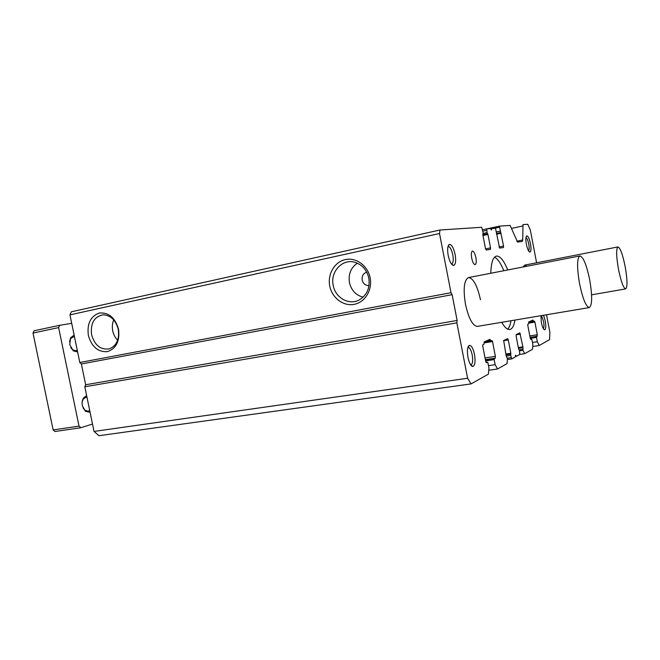 <?xml version="1.0" encoding="UTF-8"?>
<svg xmlns="http://www.w3.org/2000/svg" width="660" height="660" viewBox="0 0 660 660"><rect width="100%" height="100%" fill="white"/><g stroke="black" fill="none" stroke-linecap="round" stroke-linejoin="round"><path stroke-width="0.99" d="M589.314 307.568C592.292 305.176 592.424 295.952 589.702 279.881C586.583 264.875 583.316 256.897 579.909 255.948C576.964 258.142 576.84 267.382 579.554 283.668C582.755 298.807 586.006 306.776 589.314 307.568L477.37 326.395C472.667 325.908 468.707 318.541 465.473 304.276C463.048 288.882 464.054 279.98 468.493 277.579C473.319 278.165 477.312 285.549 480.463 299.722M455.111 254.422C456.159 260.931 455.656 264.619 453.618 265.468C451.423 265.039 449.608 261.69 448.181 255.403C447.183 249.265 447.579 245.602 449.386 244.406C451.671 244.423 453.585 247.764 455.111 254.422M451.448 264L451.663 263.975C453.263 263.117 453.643 260.081 452.801 254.859C451.58 249.521 450.037 246.757 448.165 246.559L447.959 246.634M543.527 315.265L545.234 320.81C546.101 326.147 545.903 329.159 544.648 329.843C543.428 329.522 542.338 327.112 541.381 322.633L540.928 315.703M543.295 328.556C544.096 327.533 544.17 325.075 543.518 321.189L541.464 315.612M474.49 354.37C475.588 361.507 475.027 365.558 472.799 366.506C470.844 366.118 469.235 363.099 467.981 357.456C466.925 350.707 467.387 346.673 469.384 345.353C471.438 345.37 473.146 348.373 474.49 354.37M472.799 366.506L470.902 364.922C472.659 363.965 473.088 360.624 472.197 354.899C471.124 350.097 469.755 347.605 468.08 347.432L467.882 347.482M530.475 243.697C531.3 248.68 531.127 251.485 529.947 252.103C528.627 251.74 527.431 249.133 526.383 244.274C525.583 239.498 525.715 236.709 526.779 235.884C528.14 236.024 529.369 238.631 530.475 243.697M528.561 250.866C529.303 249.925 529.369 247.64 528.742 244.027C527.959 240.339 527.035 238.194 525.97 237.584M475.868 257.515C476.536 261.608 476.281 263.975 475.117 264.627C473.781 264.47 472.642 262.325 471.71 258.192C471.042 254.1 471.289 251.724 472.453 251.08C473.797 251.254 474.936 253.399 475.868 257.515M514.94 320.075C514.016 325.817 512.317 328.96 509.834 329.505C507.375 329.835 504.677 327.434 501.732 322.303M507.705 329.142C509.231 327.624 510.32 324.827 510.98 320.743M118.552 329.241C119.955 341.203 116.193 348.678 107.283 351.656C97.952 352.168 91.649 346.748 88.357 335.412C86.897 323.689 90.552 316.231 99.338 313.022C108.718 312.271 115.129 317.674 118.552 329.241M91.616 334.777C94.759 345.419 100.666 350.113 109.329 348.851C116.597 345.799 119.575 339.289 118.264 329.332C115.706 320.026 110.624 315.183 103.018 314.812C94.124 316.676 90.321 323.334 91.616 334.777M370.144 277.819C372.611 289.938 364.98 302.396 354.148 304.351C343.34 306.488 332.029 297.908 329.769 286.077C327.352 274.279 334.521 261.88 345.312 259.603C356.07 257.152 367.843 265.675 370.144 277.819M333.226 285.409C335.321 297.784 349.024 305.605 359.205 299.953C366.952 295.267 370.161 287.991 368.825 278.132C366.836 269.866 362.117 264.577 354.676 262.251C342.218 258.538 330.074 271.903 333.226 285.409M369.006 285.632C365.483 285.615 363.214 283.759 362.191 280.063C361.746 276.061 363.256 273.421 366.712 272.143M113.726 319.91C112.307 323.301 111.977 326.956 112.744 330.883C113.545 334.603 115.178 337.73 117.637 340.255M357.349 263.191C350.848 267.704 348.216 274.164 349.445 282.571C351.351 290.392 355.905 295.251 363.124 297.173M516.772 241.213L522.712 239.976L523.009 224.606L527.753 224.293L530.31 229.944L536.596 262.787M546.529 314.762L549.854 332.112L549.582 339.652L539.203 345.493L532.694 346.5M522.712 239.976L522.299 241.453L517.564 242.063L510.122 225.439L499.414 226.132L503.547 246.064L503.431 247.541L499.62 248.086L495.487 228.22L491.898 228.475L491.486 230.002L490.479 228.583L486.766 228.847L487.047 232.609L487.954 234.432L490.537 247.846L490.405 249.398L486.222 249.991L485.488 248.539L482.856 234.894L483.095 232.559L481.734 227.287L440.014 229.993L71.354 311.8L69.96 314.87L79.794 362.505L81.361 363.974L85.66 384.747L84.81 386.785L94.034 431.434L98.942 435.707L471.075 383.905L488.425 374.121L488.944 368.057L487.938 362.851L487.575 362.167L486.436 362.752L485.702 361.366L482.74 346.054L482.864 344.685L484.003 344.165L484.209 341.888L489.951 339.322L490.85 341.038L491.989 340.535L492.525 341.558L495.38 356.375L495.239 358.165L494.233 358.693L494.159 359.593L495.14 364.691L497.574 368.965L507.094 363.594L507.433 358.825L506.162 355.781L503.679 340.519L507.631 338.654L508.282 339.95L510.848 353.281L510.708 355.402L511.772 358.9L515.204 357.002L515.592 355.171L516.499 356.284L519.766 354.461L519.453 350.666L518.636 349.123L516.145 336.179L516.252 334.554L519.824 332.863L522.918 346.838L522.984 350.32L524.733 353.653L532.562 349.239L532.818 344.19L531.96 339.76L531.679 339.158L530.863 339.578L530.285 338.374L527.785 325.339L527.851 324.192L528.668 323.821L528.775 321.915L532.942 320.05L533.651 321.552L534.468 321.181L534.897 322.072L537.322 334.744L536.481 337.384L537.314 341.74L539.203 345.493M440.014 229.993L439.51 233.533L451.003 292.702L452.125 294.673L457.132 320.455L456.852 322.847L467.61 378.246L471.075 383.905M499.414 226.132L486.997 228.83L499.389 226.141M486.766 228.847L482.551 229.762L486.75 228.847M490.801 273.248C491.106 262.771 492.97 257.053 496.394 256.088C500.057 255.791 503.836 260.411 507.746 269.957M523.042 266.986L524.725 265.105L526.961 266.227M81.361 363.974L452.125 294.673M451.003 292.702L79.794 362.505M439.51 233.533L69.96 314.87M537.314 341.74L532.488 342.49M524.733 353.653L519.841 354.395M522.984 350.32L519.494 350.856M497.574 368.965L488.763 370.243M495.14 364.691L488.483 365.673M467.61 378.246L94.034 431.434M456.852 322.847L84.81 386.785M457.132 320.455L85.66 384.747M503.827 270.715C500.767 263.216 497.673 258.703 494.53 257.177M77.616 351.945L73.375 350.905L69.746 344.71L70.595 337.722L74.143 335.123M70.735 347.614L72.658 349.849L75.999 350.749L77.261 350.229M90.09 412.351L85.462 411.296L82.343 405.677C81.799 402.707 82.178 400.133 83.498 397.963L86.633 395.604M83.053 407.929L84.81 410.207L88.052 411.229L89.71 410.512M71.709 323.334L59.672 325.289L58.624 327.591L79.019 426.121L80.875 427.721L92.515 424.075M58.624 327.591L33 333.061L53.138 429.932L79.019 426.121M59.672 325.289L34.081 330.784L33 333.061M80.875 427.721L55.011 431.5L53.138 429.932M74.497 336.856L73.07 336.856L70.364 338.968L69.506 341.764M86.963 397.188L85.981 397.213L83.185 399.201L82.162 401.923M625.177 266.681C627.413 279.675 627.569 287.075 625.663 288.899C623.419 288.156 621.019 281.581 618.461 269.181C616.234 256.039 616.06 248.622 617.958 246.931C620.268 247.797 622.669 254.38 625.177 266.681M485.562 248.878L490.537 247.846M487.954 234.432L482.971 235.496M482.831 234.729L487.591 233.706M487.047 232.609L483.178 233.442M486.618 230.373L482.831 231.19M491.799 228.632L490.726 228.871M499.001 247.005L503.547 246.064M501.08 233.244L496.534 234.209M496.394 233.475L500.742 232.551M500.074 231.157L496.609 231.899M499.315 227.23L494.332 228.302M522.613 226.017L511.747 228.352M536.481 337.384L530.285 338.365M536.514 336.633L530.145 337.639M537.248 336.245L530.095 337.384M529.815 335.94L537.322 334.744M534.897 322.072L528.759 323.087M533.635 321.552L528.668 322.377L533.651 321.552M533.296 320.801L530.071 321.337M522.778 349.264L519.139 349.816M522.868 347.647L518.48 348.323M518.331 347.548L522.918 346.838M520.468 334.1L516.104 334.801M516.351 356.202L515.353 356.35M511.731 358.9L507.383 359.543L511.772 358.9M511.137 357.621L507.317 358.198M510.708 355.402L506.236 356.07M510.79 354.123L505.981 354.857M505.824 354.04L510.848 353.281M508.282 339.95L503.539 340.709M494.159 359.593L485.603 360.88M494.233 358.693L485.438 360.013M495.239 358.165L485.364 359.65M485.034 357.943L495.38 356.375M492.525 341.558L484.085 342.903M490.826 341.038L484.077 342.119L490.85 341.038M490.405 340.18L486.701 340.774M487.55 362.175L486.04 362.406M451.465 264.016L453.618 265.468M543.642 329.117L544.648 329.843M528.924 251.402L529.947 252.103M487.575 362.167L486.04 362.398M447.967 246.601L449.386 244.406M467.957 347.457L469.384 345.353M526.094 236.94L526.779 235.884M579.909 255.948L468.493 277.579M72.658 349.849L73.375 350.905M84.81 410.207L85.462 411.296M70.364 338.968L70.595 337.722M83.185 399.201L83.498 397.963M625.663 288.899L591.583 294.838M617.958 246.931L524.725 265.105"/></g></svg>

